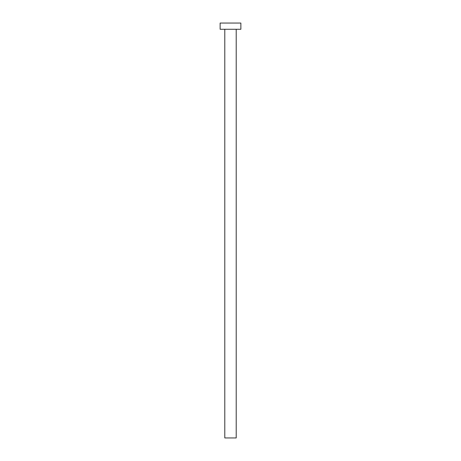<?xml version="1.0" encoding="UTF-8"?>
<svg xmlns="http://www.w3.org/2000/svg" width="461" height="461" viewBox="0 0 461 461"><rect width="100%" height="100%" fill="white"/><g stroke="black" fill="none" stroke-linecap="round" stroke-linejoin="round"><path stroke-width="0.69" d="M236.205 29.274L236.205 437.95L224.795 437.95L224.795 29.274M240.873 29.274L220.128 29.274L220.128 23.05L240.873 23.05L240.873 29.274"/></g></svg>
